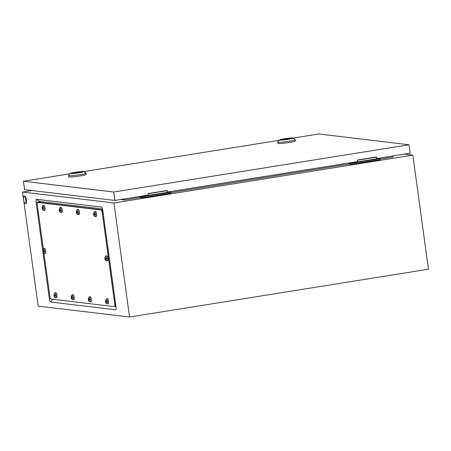 <?xml version="1.0" encoding="UTF-8"?>
<svg xmlns="http://www.w3.org/2000/svg" width="451" height="451" viewBox="0 0 451 451"><rect width="100%" height="100%" fill="white"/><g stroke="black" fill="none" stroke-linecap="round" stroke-linejoin="round"><path stroke-width="0.68" d="M115.997 306.714L114.627 306.55M39.26 202.251L39.322 201.417L102.529 208.965M32.021 190.547L22.55 192.058L38.172 306.111L129.561 317.025L428.45 269.185L412.828 155.138L404.282 154.112M42.907 251.968L49.328 298.821A3.14 0.885 -99.1 0 0 50.659 302.029L115.524 309.775A3.14 0.885 -99.1 0 0 115.828 309.6A3.14 0.885 -99.1 0 0 116.008 306.781L102.789 210.267A3.14 0.885 -99.1 0 0 101.661 207.15A3.14 0.885 -99.1 0 0 101.452 207.054L36.587 199.308A3.14 0.885 -99.1 0 0 36.103 202.302L42.659 250.164M42.811 251.275L43.099 252.188L43.459 252.227L43.431 251.545L44.018 251.545L43.91 250.767L43.324 250.767L43.166 250.068L42.8 250.029L42.744 250.767M22.55 192.058L113.94 202.973L129.561 317.025M113.94 202.973L412.828 155.138M120.535 199.528L124.453 199.996L139.849 197.532M170.901 192.566L349.068 164.046M380.12 159.079L393.058 157.004L393.148 155.894M124.453 199.996L124.177 198.947M24.202 196.1A3.783 1.065 80.9 0 1 25.786 199.821A3.783 1.065 80.9 0 1 25.312 203.581A3.783 1.065 80.9 0 1 25.228 203.581A3.783 1.065 80.9 0 1 24.123 201.918A11.67 11.67 0 0 1 23.503 198.051A3.783 1.065 80.9 0 1 24.117 196.106A3.783 1.065 80.9 0 1 24.202 196.1M24.63 196.033A3.783 1.065 80.9 0 1 24.715 196.01A3.783 1.065 80.9 0 1 24.799 196.005A3.783 1.065 80.9 0 1 26.383 199.725A3.783 1.065 80.9 0 1 25.91 203.486A3.783 1.065 80.9 0 1 25.825 203.486M167.017 190.711L148.154 193.733M139.968 196.422L140.013 196.732L141.563 196.918L141.693 197.854L139.866 197.634L139.703 196.461M169.26 191.731L169.3 192.041L140.013 196.732M169.3 192.041L170.856 192.227L141.563 196.918M170.856 192.227L170.985 193.163L141.693 197.854M376.241 157.224L357.372 160.246M349.187 162.935L349.232 163.245L350.782 163.431L350.912 164.367L349.085 164.147L348.922 162.974M378.479 158.245L378.524 158.555L349.232 163.245M378.524 158.555L380.075 158.741L350.782 163.431M380.075 158.741L380.204 159.677L350.912 164.367M77.679 172.846L76.416 173.015M279.079 140.323L83.847 171.572L85.972 173.167A8.834 0.676 172.2 0 1 86.006 173.218A8.834 0.676 172.2 0 1 79.81 174.723A8.834 0.676 172.2 0 1 68.501 175.614A8.834 0.676 172.2 0 1 68.518 175.557L70.136 173.443A6.94 0.53 172.2 0 1 74.984 172.305A6.94 0.53 172.2 0 1 83.847 171.566A6.94 0.53 172.2 0 1 79.01 172.784A6.94 0.53 172.2 0 1 70.136 173.443M86.006 173.218L86.175 174.464A8.834 0.676 172.2 0 1 79.985 175.969A8.834 0.676 172.2 0 1 68.67 176.86L68.501 175.614M72.876 173.331A5.079 0.389 172.2 0 1 75.582 172.806A5.079 0.389 172.2 0 1 81.18 172.197M78.468 172.722A5.079 0.389 172.2 0 1 71.963 173.235A5.079 0.389 172.2 0 1 75.526 172.372A5.079 0.389 172.2 0 1 82.026 171.859A5.079 0.389 172.2 0 1 78.468 172.722M79.9 172.474L74.178 173.257M286.898 139.353L285.641 139.528M69.86 173.81L23.418 181.24L113.708 192.025L409.012 144.76L318.716 133.975L293.071 138.079L295.191 139.68A8.834 0.676 172.2 0 1 295.225 139.731A8.834 0.676 172.2 0 1 289.035 141.236A8.834 0.676 172.2 0 1 277.72 142.127A8.834 0.676 172.2 0 1 277.743 142.071L279.355 139.957A6.94 0.53 172.2 0 1 284.209 138.818A6.94 0.53 172.2 0 1 293.065 138.079A6.94 0.53 172.2 0 1 288.228 139.297A6.94 0.53 172.2 0 1 279.355 139.957M295.225 139.731L295.394 140.977A8.834 0.676 172.2 0 1 289.204 142.482A8.834 0.676 172.2 0 1 277.895 143.373L277.72 142.127M282.095 139.844A5.079 0.389 172.2 0 1 284.806 139.32A5.079 0.389 172.2 0 1 290.399 138.711M287.687 139.235A5.079 0.389 172.2 0 1 281.187 139.748A5.079 0.389 172.2 0 1 284.744 138.885A5.079 0.389 172.2 0 1 291.25 138.372A5.079 0.389 172.2 0 1 287.687 139.235M289.119 138.987L283.403 139.771M166.988 190.502L167.468 192.019L357.558 161.593L357.344 160.037L376.472 156.971L376.686 158.532L410.162 153.171L409.012 144.76M23.418 181.24L24.568 189.657L114.864 200.436L148.34 195.08L148.125 193.524L167.253 190.463L167.468 192.019M113.708 192.025L114.864 200.436M376.213 157.016L376.686 158.532M43.335 248.636L37.422 205.487A3.157 0.891 80.9 0 1 37.839 202.476A3.157 0.891 80.9 0 1 37.912 202.476L100.968 210.008A3.157 0.891 80.9 0 1 102.309 213.233L114.689 303.602A3.157 0.891 80.9 0 1 114.272 306.607A3.157 0.891 80.9 0 1 114.204 306.607L51.143 299.075A3.157 0.891 80.9 0 1 49.802 295.85L43.984 253.383M38.577 202.369A3.157 0.891 80.9 0 1 38.645 202.347A3.157 0.891 80.9 0 1 38.718 202.347L101.779 209.878A3.157 0.891 80.9 0 1 103.116 213.103L115.495 303.472A3.157 0.891 80.9 0 1 115.084 306.477A3.157 0.891 80.9 0 1 115.011 306.477A3.157 0.891 80.9 0 0 115.084 306.477L114.272 306.607M40.438 202.065L38.645 202.347A3.157 0.891 80.9 0 1 38.718 202.347L101.779 209.878A3.157 0.891 80.9 0 1 103.116 213.103L115.495 303.472A3.157 0.891 80.9 0 1 115.084 306.477L115.946 306.336M42.67 250.671L43.499 248.529A2.526 0.71 80.9 0 1 43.567 248.501A2.526 0.71 80.9 0 1 43.629 248.501A2.526 0.71 80.9 0 1 44.683 250.981A2.526 0.71 80.9 0 1 44.367 253.485A2.526 0.71 80.9 0 1 44.311 253.485A2.526 0.71 80.9 0 1 44.288 253.485A2.526 0.71 80.9 0 1 44.26 253.473M44.531 248.354A2.526 0.71 80.9 0 1 44.587 248.338A2.526 0.71 80.9 0 1 44.643 248.338A2.526 0.71 80.9 0 1 45.703 250.818A2.526 0.71 80.9 0 1 45.382 253.321A2.526 0.71 80.9 0 1 45.325 253.327M43.426 250.779A1.263 0.355 80.9 0 0 43.166 250.068A1.263 0.355 80.9 0 0 42.958 249.882A1.263 0.355 80.9 0 0 42.8 250.029A1.263 0.355 80.9 0 0 42.732 250.7L42.839 251.478A1.263 0.355 80.9 0 0 43.099 252.188A1.263 0.355 80.9 0 0 43.302 252.374A1.263 0.355 80.9 0 0 43.459 252.227A1.263 0.355 80.9 0 0 43.533 251.557M43.995 251.455L43.431 251.545M43.488 250.784L43.933 251.466M43.922 251.399L42.963 251.551M43.894 251.337L42.935 251.489M43.555 251.297L42.845 251.41M43.285 250.638L42.828 250.711M43.273 250.581L42.839 250.649M41.994 207.68L42.822 205.538A2.526 0.71 80.9 0 1 42.896 205.509A2.526 0.71 80.9 0 1 42.952 205.509A2.526 0.71 80.9 0 1 44.012 207.99A2.526 0.71 80.9 0 1 43.691 210.493A2.526 0.71 80.9 0 1 43.634 210.493A2.526 0.71 80.9 0 1 43.612 210.493A2.526 0.71 80.9 0 1 43.584 210.482M43.234 207.776L42.648 207.776L42.123 207.037L42.422 209.191L42.789 209.236L42.755 208.554L43.341 208.554L43.234 207.776M43.854 205.363A2.526 0.71 80.9 0 1 43.91 205.346A2.526 0.71 80.9 0 1 43.967 205.346A2.526 0.71 80.9 0 1 45.027 207.826A2.526 0.71 80.9 0 1 44.705 210.329A2.526 0.71 80.9 0 1 44.649 210.329M42.811 207.793L42.879 208.3L42.163 208.486A1.263 0.355 80.9 0 0 42.422 209.191A1.263 0.355 80.9 0 0 42.625 209.382A1.263 0.355 80.9 0 0 42.789 209.236A1.263 0.355 80.9 0 0 42.856 208.565M43.319 208.463L42.755 208.554M42.879 208.3L43.257 208.475M43.245 208.407L42.287 208.559M43.217 208.345L42.259 208.497M42.608 207.646L42.152 207.719M42.597 207.59L42.163 207.657M59.171 209.732L60 207.59A2.526 0.71 80.9 0 1 60.073 207.561A2.526 0.71 80.9 0 1 60.135 207.561A2.526 0.71 80.9 0 1 61.189 210.042A2.526 0.71 80.9 0 1 60.874 212.545A2.526 0.71 80.9 0 1 60.817 212.545A2.526 0.71 80.9 0 1 60.795 212.545A2.526 0.71 80.9 0 1 60.767 212.534M60.417 209.828L59.831 209.828L59.306 209.084L59.6 211.243L59.966 211.288L59.938 210.606L60.524 210.606L60.417 209.828M61.037 207.415A2.526 0.71 80.9 0 1 61.094 207.398A2.526 0.71 80.9 0 1 61.15 207.398A2.526 0.71 80.9 0 1 62.21 209.878A2.526 0.71 80.9 0 1 61.888 212.382A2.526 0.71 80.9 0 1 61.832 212.382M59.994 209.845L60.062 210.352L59.34 210.538A1.263 0.355 80.9 0 0 59.6 211.243A1.263 0.355 80.9 0 0 59.808 211.434A1.263 0.355 80.9 0 0 59.966 211.288A1.263 0.355 80.9 0 0 60.039 210.617M60.502 210.516L59.938 210.606M60.062 210.352L60.44 210.527M60.428 210.459L59.47 210.611M60.4 210.397L59.442 210.549M59.791 209.698L59.335 209.766M59.78 209.642L59.346 209.709M76.354 211.784L77.183 209.642A2.526 0.71 80.9 0 1 77.256 209.614A2.526 0.71 80.9 0 1 77.313 209.614A2.526 0.71 80.9 0 1 78.373 212.094A2.526 0.71 80.9 0 1 78.057 214.597A2.526 0.71 80.9 0 1 77.995 214.597A2.526 0.71 80.9 0 1 77.978 214.597A2.526 0.71 80.9 0 1 77.944 214.586M77.595 211.88L77.014 211.88L76.49 211.136L76.783 213.295L77.149 213.34L77.121 212.658L77.702 212.658L77.595 211.88M78.22 209.467A2.526 0.71 80.9 0 1 78.271 209.45A2.526 0.71 80.9 0 1 78.327 209.45A2.526 0.71 80.9 0 1 79.387 211.931A2.526 0.71 80.9 0 1 79.072 214.434A2.526 0.71 80.9 0 1 79.015 214.434M77.172 211.897L77.245 212.404L76.523 212.59A1.263 0.355 80.9 0 0 76.783 213.295A1.263 0.355 80.9 0 0 76.991 213.486A1.263 0.355 80.9 0 0 77.149 213.34A1.263 0.355 80.9 0 0 77.217 212.669M77.679 212.568L77.121 212.658M77.245 212.404L77.623 212.579M77.606 212.511L76.653 212.663M77.578 212.444L76.625 212.601M76.974 211.75L76.518 211.818M76.958 211.688L76.529 211.761M93.537 213.836L94.366 211.694A2.526 0.71 80.9 0 1 94.439 211.666A2.526 0.71 80.9 0 1 94.496 211.666A2.526 0.71 80.9 0 1 95.556 214.146A2.526 0.71 80.9 0 1 95.234 216.649A2.526 0.71 80.9 0 1 95.178 216.649A2.526 0.71 80.9 0 1 95.161 216.649A2.526 0.71 80.9 0 1 95.127 216.638M94.778 213.932L94.197 213.932L93.667 213.188L93.966 215.347L94.332 215.392L94.304 214.71L94.885 214.71L94.778 213.932M95.398 211.519A2.526 0.71 80.9 0 1 95.454 211.502A2.526 0.71 80.9 0 1 95.511 211.502A2.526 0.71 80.9 0 1 96.57 213.983A2.526 0.71 80.9 0 1 96.255 216.486A2.526 0.71 80.9 0 1 96.193 216.486M94.355 213.949L94.422 214.456L93.707 214.637A1.263 0.355 80.9 0 0 93.966 215.347A1.263 0.355 80.9 0 0 94.169 215.539A1.263 0.355 80.9 0 0 94.332 215.392A1.263 0.355 80.9 0 0 94.4 214.721M94.862 214.62L94.304 214.71M94.422 214.456L94.8 214.631M94.789 214.563L93.831 214.715M94.761 214.496L93.802 214.653M94.152 213.797L93.701 213.87M94.141 213.74L93.707 213.813M104.812 258.096L105.641 255.948A2.526 0.71 80.9 0 1 105.714 255.926A2.526 0.71 80.9 0 1 105.771 255.92A2.526 0.71 80.9 0 1 106.831 258.4A2.526 0.71 80.9 0 1 106.515 260.909A2.526 0.71 80.9 0 1 106.453 260.909A2.526 0.71 80.9 0 1 106.436 260.904A2.526 0.71 80.9 0 1 106.402 260.898M106.053 258.192L105.472 258.192L104.948 257.448L105.241 259.607L105.607 259.652L105.579 258.97L106.16 258.97L106.053 258.192M106.678 255.779A2.526 0.71 80.9 0 1 106.729 255.762A2.526 0.71 80.9 0 1 106.786 255.762A2.526 0.71 80.9 0 1 107.845 258.243A2.526 0.71 80.9 0 1 107.53 260.746A2.526 0.71 80.9 0 1 107.473 260.746M105.63 258.203L105.703 258.716L104.982 258.897A1.263 0.355 80.9 0 0 105.241 259.607A1.263 0.355 80.9 0 0 105.449 259.799A1.263 0.355 80.9 0 0 105.607 259.652A1.263 0.355 80.9 0 0 105.675 258.981M106.137 258.88L105.579 258.97M105.703 258.716L106.081 258.891M106.064 258.823L105.111 258.975M106.036 258.756L105.083 258.908M105.433 258.057L104.976 258.13M105.416 258L104.987 258.068M105.489 301.088L106.318 298.94A2.526 0.71 80.9 0 1 106.391 298.917A2.526 0.71 80.9 0 1 106.447 298.917A2.526 0.71 80.9 0 1 107.507 301.398A2.526 0.71 80.9 0 1 107.186 303.901A2.526 0.71 80.9 0 1 107.129 303.901A2.526 0.71 80.9 0 1 107.112 303.895A2.526 0.71 80.9 0 1 107.079 303.889M106.729 301.183L106.148 301.183L105.619 300.439L105.917 302.598L106.284 302.644L106.256 301.961L106.836 301.961L106.729 301.183M107.349 298.771A2.526 0.71 80.9 0 1 107.406 298.754A2.526 0.71 80.9 0 1 107.462 298.754A2.526 0.71 80.9 0 1 108.522 301.234A2.526 0.71 80.9 0 1 108.206 303.737A2.526 0.71 80.9 0 1 108.144 303.737M106.306 301.2L106.374 301.708L105.658 301.888A1.263 0.355 80.9 0 0 105.917 302.598A1.263 0.355 80.9 0 0 106.12 302.79A1.263 0.355 80.9 0 0 106.284 302.644A1.263 0.355 80.9 0 0 106.351 301.973M106.814 301.871L106.256 301.961M106.374 301.708L106.757 301.882M106.74 301.815L105.782 301.967M106.712 301.747L105.759 301.899M106.103 301.048L105.652 301.121M106.092 300.992L105.658 301.065M88.306 299.036L89.135 296.888A2.526 0.71 80.9 0 1 89.208 296.865A2.526 0.71 80.9 0 1 89.264 296.865A2.526 0.71 80.9 0 1 90.324 299.346A2.526 0.71 80.9 0 1 90.008 301.849A2.526 0.71 80.9 0 1 89.946 301.849A2.526 0.71 80.9 0 1 89.929 301.843A2.526 0.71 80.9 0 1 89.901 301.837M89.552 299.131L88.965 299.131L88.441 298.387L88.734 300.546L89.101 300.591L89.072 299.909L89.653 299.909L89.552 299.131M90.172 296.719A2.526 0.71 80.9 0 1 90.223 296.702A2.526 0.71 80.9 0 1 90.285 296.702A2.526 0.71 80.9 0 1 91.339 299.182A2.526 0.71 80.9 0 1 91.023 301.685A2.526 0.71 80.9 0 1 90.967 301.685M89.123 299.148L89.197 299.656L88.475 299.836A1.263 0.355 80.9 0 0 88.734 300.546A1.263 0.355 80.9 0 0 88.943 300.738A1.263 0.355 80.9 0 0 89.101 300.591A1.263 0.355 80.9 0 0 89.168 299.921M89.631 299.819L89.072 299.909M89.197 299.656L89.574 299.83M89.557 299.763L88.605 299.915M89.529 299.695L88.576 299.847M88.926 298.996L88.469 299.069M88.915 298.94L88.481 299.013M71.128 296.983L71.951 294.836A2.526 0.71 80.9 0 1 72.025 294.813A2.526 0.71 80.9 0 1 72.087 294.813A2.526 0.71 80.9 0 1 73.141 297.294A2.526 0.71 80.9 0 1 72.825 299.797A2.526 0.71 80.9 0 1 72.769 299.797A2.526 0.71 80.9 0 1 72.746 299.791A2.526 0.71 80.9 0 1 72.718 299.785M72.369 297.079L71.782 297.079L71.258 296.335L71.551 298.494L71.918 298.539L71.889 297.857L72.476 297.857L72.369 297.079M72.989 294.666A2.526 0.71 80.9 0 1 73.045 294.65A2.526 0.71 80.9 0 1 73.101 294.65A2.526 0.71 80.9 0 1 74.161 297.13A2.526 0.71 80.9 0 1 73.84 299.633A2.526 0.71 80.9 0 1 73.784 299.633M71.946 297.096L72.013 297.604L71.297 297.784A1.263 0.355 80.9 0 0 71.551 298.494A1.263 0.355 80.9 0 0 71.76 298.686A1.263 0.355 80.9 0 0 71.918 298.539A1.263 0.355 80.9 0 0 71.991 297.869M72.453 297.767L71.889 297.857M72.013 297.604L72.391 297.778M72.38 297.711L71.421 297.863M72.352 297.643L71.393 297.795M71.743 296.944L71.286 297.017M71.732 296.888L71.297 296.961M53.945 294.931L54.774 292.789A2.526 0.71 80.9 0 1 54.847 292.761A2.526 0.71 80.9 0 1 54.904 292.761A2.526 0.71 80.9 0 1 55.963 295.242A2.526 0.71 80.9 0 1 55.642 297.745A2.526 0.71 80.9 0 1 55.586 297.745A2.526 0.71 80.9 0 1 55.563 297.739A2.526 0.71 80.9 0 1 55.535 297.733M55.185 295.027L54.605 295.027L54.075 294.283L54.374 296.442L54.74 296.487L54.706 295.805L55.293 295.805L55.185 295.027M55.806 292.614A2.526 0.71 80.9 0 1 55.862 292.598A2.526 0.71 80.9 0 1 55.918 292.598A2.526 0.71 80.9 0 1 56.978 295.078A2.526 0.71 80.9 0 1 56.657 297.581A2.526 0.71 80.9 0 1 56.601 297.581M54.763 295.044L54.83 295.552L54.114 295.732A1.263 0.355 80.9 0 0 54.374 296.442A1.263 0.355 80.9 0 0 54.577 296.634A1.263 0.355 80.9 0 0 54.74 296.487A1.263 0.355 80.9 0 0 54.808 295.817M55.27 295.715L54.706 295.805M54.83 295.552L55.208 295.726M55.197 295.659L54.238 295.811M55.169 295.591L54.21 295.743M54.56 294.892L54.103 294.965M54.548 294.836L54.114 294.909M52.637 299.255L50.659 302.029M50.681 298.692L49.328 298.821M39.226 202.009L36.103 202.302M39.322 201.417L36.587 199.308M101.864 207.37L101.452 207.054M116.02 309.082L115.524 309.775M115.552 303.461L114.689 303.602M40.511 202.059L37.912 202.476M102.704 209.732L100.968 210.008M103.178 213.097L102.309 213.233M42.056 207.702A1.263 0.355 80.9 0 1 42.123 207.037A1.263 0.355 80.9 0 1 42.287 206.891A1.263 0.355 80.9 0 1 42.49 207.077A1.263 0.355 80.9 0 1 42.749 207.787M59.239 209.754A1.263 0.355 80.9 0 1 59.306 209.084A1.263 0.355 80.9 0 1 59.464 208.943A1.263 0.355 80.9 0 1 59.673 209.129A1.263 0.355 80.9 0 1 59.932 209.839M76.416 211.807A1.263 0.355 80.9 0 1 76.49 211.136A1.263 0.355 80.9 0 1 76.647 210.995A1.263 0.355 80.9 0 1 76.856 211.181A1.263 0.355 80.9 0 1 77.11 211.891M93.599 213.859A1.263 0.355 80.9 0 1 93.667 213.188A1.263 0.355 80.9 0 1 93.831 213.047A1.263 0.355 80.9 0 1 94.034 213.233A1.263 0.355 80.9 0 1 94.293 213.943M104.874 258.119A1.263 0.355 80.9 0 1 104.948 257.448A1.263 0.355 80.9 0 1 105.106 257.301A1.263 0.355 80.9 0 1 105.314 257.493A1.263 0.355 80.9 0 1 105.568 258.203M105.551 301.11A1.263 0.355 80.9 0 1 105.619 300.439A1.263 0.355 80.9 0 1 105.782 300.293A1.263 0.355 80.9 0 1 105.985 300.484A1.263 0.355 80.9 0 1 106.244 301.195M88.368 299.058A1.263 0.355 80.9 0 1 88.441 298.387A1.263 0.355 80.9 0 1 88.599 298.241A1.263 0.355 80.9 0 1 88.808 298.432A1.263 0.355 80.9 0 1 89.067 299.143M71.19 297.006A1.263 0.355 80.9 0 1 71.258 296.335A1.263 0.355 80.9 0 1 71.416 296.194A1.263 0.355 80.9 0 1 71.624 296.38A1.263 0.355 80.9 0 1 71.884 297.091M54.007 294.954A1.263 0.355 80.9 0 1 54.075 294.283A1.263 0.355 80.9 0 1 54.238 294.142A1.263 0.355 80.9 0 1 54.441 294.328A1.263 0.355 80.9 0 1 54.701 295.039M25.312 203.581L25.91 203.486M24.117 196.106L24.715 196.01M408.488 272.381A11.67 11.67 0 0 0 410.247 272.1M139.489 315.435A11.67 11.67 0 0 0 141.248 315.153M38.645 202.347L37.839 202.476M44.367 253.485L45.382 253.321M43.567 248.501L44.587 248.338M42.772 251.455C42.817 252.402 43.319 253.079 44.288 253.485M43.691 210.493L44.705 210.329M42.896 205.509L43.91 205.346M42.101 208.463C42.14 209.411 42.642 210.087 43.612 210.493M60.874 212.545L61.888 212.382M60.073 207.561L61.094 207.398M59.278 210.516C59.323 211.463 59.825 212.139 60.795 212.545M78.057 214.597L79.072 214.434M77.256 209.614L78.271 209.45M76.461 212.568C76.501 213.515 77.008 214.191 77.978 214.597M95.234 216.649L96.255 216.486M94.439 211.666L95.454 211.502M93.645 214.62C93.684 215.567 94.191 216.243 95.161 216.649M106.515 260.909L107.53 260.746M105.714 255.926L106.729 255.762M104.92 258.874C104.959 259.827 105.466 260.503 106.436 260.904M107.186 303.901L108.206 303.737M106.391 298.917L107.406 298.754M105.596 301.866C105.635 302.818 106.143 303.495 107.112 303.895M90.008 301.849L91.023 301.685M89.208 296.865L90.223 296.702M88.413 299.814C88.452 300.766 88.96 301.443 89.929 301.843M72.825 299.797L73.84 299.633M72.025 294.813L73.045 294.65M71.23 297.761C71.275 298.714 71.777 299.391 72.746 299.791M55.642 297.745L56.657 297.581M54.847 292.761L55.862 292.598M54.052 295.709C54.092 296.662 54.599 297.339 55.563 297.739"/></g></svg>
